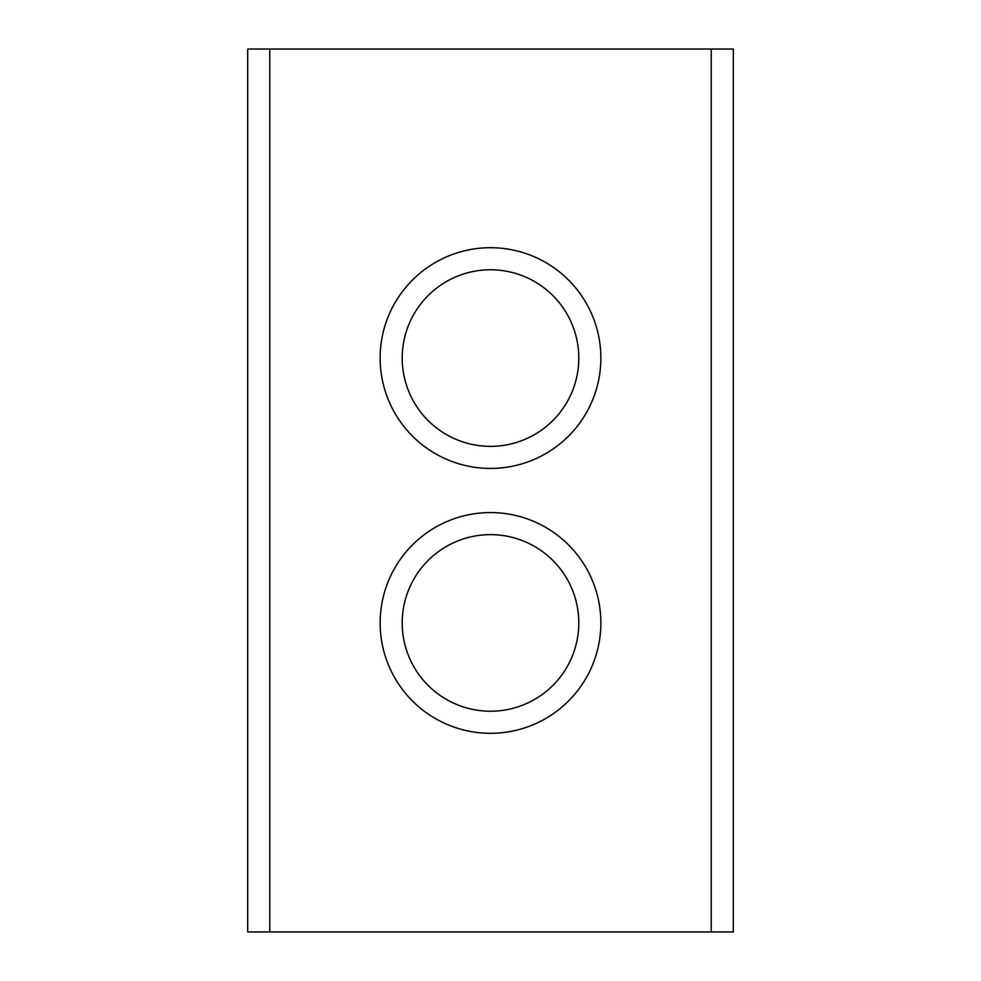 <?xml version="1.0" encoding="UTF-8"?>
<svg xmlns="http://www.w3.org/2000/svg" width="981" height="981" viewBox="0 0 981 981"><rect width="100%" height="100%" fill="white"/><g stroke="black" fill="none" stroke-linecap="round" stroke-linejoin="round"><path stroke-width="1.47" d="M578.79 358.065A88.29 88.29 0 0 0 490.5 269.775A88.29 88.29 0 0 0 402.21 358.065A88.29 88.29 0 0 0 490.5 446.355A88.29 88.29 0 0 0 578.79 358.065M600.863 358.065A110.363 110.363 0 0 1 490.5 468.428A110.363 110.363 0 0 1 380.138 358.065A110.363 110.363 0 0 1 490.5 247.703A110.363 110.363 0 0 1 600.863 358.065M578.79 622.935A88.29 88.29 0 0 0 490.5 534.645A88.29 88.29 0 0 0 402.21 622.935A88.29 88.29 0 0 0 490.5 711.225A88.29 88.29 0 0 0 578.79 622.935M600.863 622.935A110.363 110.363 0 0 1 490.5 733.298A110.363 110.363 0 0 1 380.138 622.935A110.363 110.363 0 0 1 490.5 512.572A110.363 110.363 0 0 1 600.863 622.935M247.703 931.95L733.298 931.95L733.298 49.05L247.703 49.05L247.703 931.95M711.225 931.95L711.225 49.05M269.775 931.95L269.775 49.05"/></g></svg>
